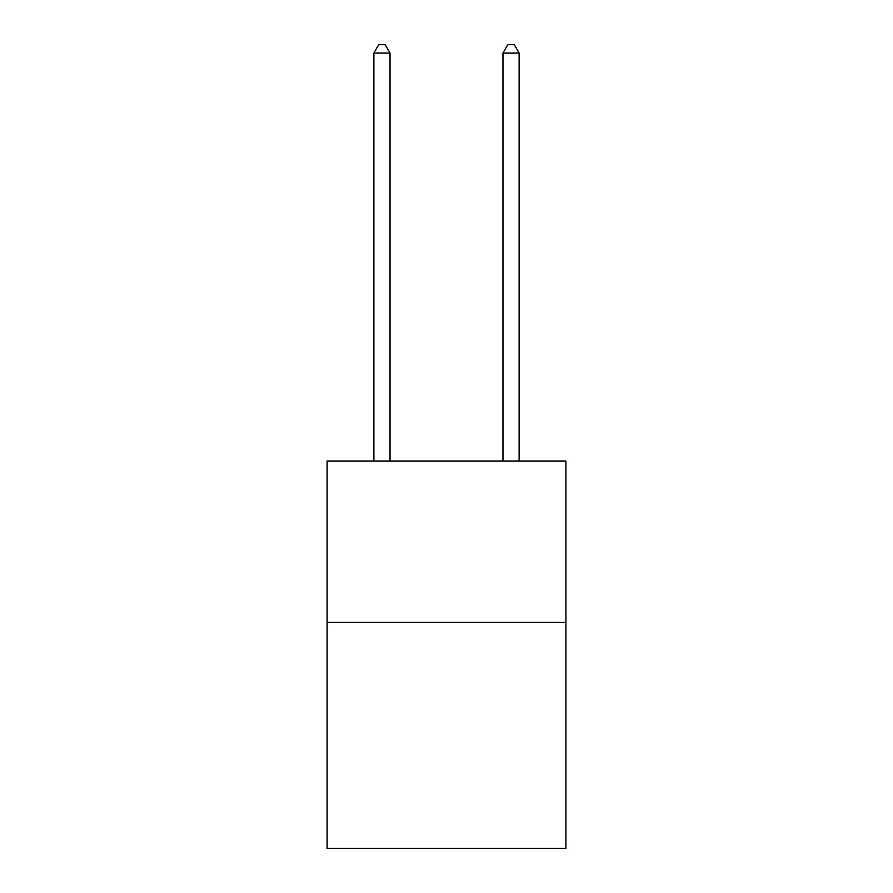 <?xml version="1.0" encoding="UTF-8"?>
<svg xmlns="http://www.w3.org/2000/svg" width="893" height="893" viewBox="0 0 893 893"><rect width="100%" height="100%" fill="white"/><g stroke="black" fill="none" stroke-linecap="round" stroke-linejoin="round"><path stroke-width="1.34" d="M565.905 622.443L565.905 848.35L327.095 848.35L327.095 461.089L565.905 461.089L565.905 622.443L327.095 622.443M390.029 461.089L390.029 53.044L373.888 53.044L373.888 461.089M373.888 53.044L378.732 44.65L385.184 44.65L390.029 53.044M519.112 461.089L519.112 53.044L502.971 53.044L502.971 461.089M502.971 53.044L507.816 44.65L514.268 44.65L519.112 53.044"/></g></svg>
